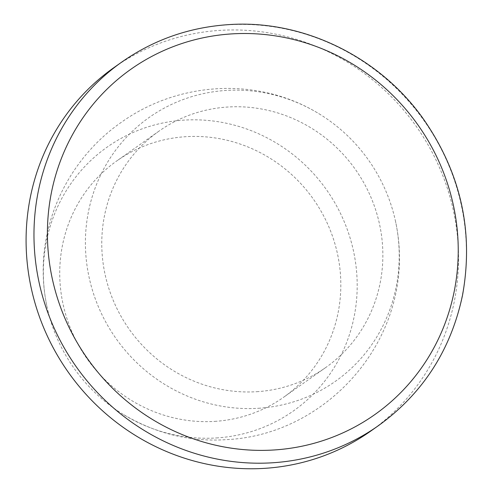 <?xml version="1.0" encoding="UTF-8"?>
<svg xmlns="http://www.w3.org/2000/svg" width="493" height="493" viewBox="0 0 493 493"><rect width="100%" height="100%" fill="white"/><g stroke="black" fill="none" stroke-linecap="round" stroke-linejoin="round"><path stroke-width="0.37" stroke-dasharray="2.46 1.85" d="M214.738 421.379A144.64 138.465 54.8 0 0 283.691 397.198A144.64 138.465 54.8 0 0 313.4 199.178A144.64 138.465 54.8 0 0 116.866 160.866A144.64 138.465 54.8 0 0 69.199 324.992A144.64 138.465 54.8 0 0 214.738 421.379M256.773 391.701A144.64 138.465 54.8 0 0 325.731 367.525A144.64 138.465 54.8 0 0 355.435 169.506A144.64 138.465 54.8 0 0 158.9 131.193A144.64 138.465 54.8 0 0 111.233 295.319A144.64 138.465 54.8 0 0 256.773 391.701M370.644 431.153A222.528 213.025 54.8 0 0 416.345 126.504A222.528 213.025 54.8 0 0 113.982 67.566M216.421 437.95A161.482 154.592 54.8 0 0 355.589 262.794A161.482 154.592 54.8 0 0 171.656 121.42A161.482 154.592 54.8 0 0 47.273 307.94A161.482 154.592 54.8 0 0 121.802 413.528A161.482 154.592 54.8 0 0 216.421 437.95M258.455 408.278A161.482 154.592 54.8 0 0 395.324 220.451A161.482 154.592 54.8 0 0 320.832 114.894A161.482 154.592 54.8 0 0 88.863 209.722A161.482 154.592 54.8 0 0 258.455 408.278M121.863 62.001A222.528 213.025 -125.2 0 1 227.951 24.804A222.528 213.025 -125.2 0 1 451.853 173.086A222.528 213.025 -125.2 0 1 378.525 425.588M158.9 131.193L116.866 160.866M325.731 367.525L283.691 397.198M395.324 220.451C419.962 331.518 331.234 434.832 226.324 439.645C189.78 442.129 154.938 433.421 121.808 413.528M320.783 114.863C257.13 74.954 176.821 82.467 121.198 122.4C64.953 161.439 30.979 234.6 47.273 307.94"/><path stroke-width="0.74" d="M121.863 62.001L113.982 67.566A222.528 213.025 54.8 0 0 40.654 320.068A222.528 213.025 54.8 0 0 264.556 468.35A222.528 213.025 54.8 0 0 370.644 431.153L378.525 425.588A222.528 213.025 -125.2 0 1 272.438 462.785A222.528 213.025 -125.2 0 1 48.536 314.503A222.528 213.025 -125.2 0 1 121.863 62.001C153.711 39.767 189.207 27.312 228.364 24.65C301.987 19.369 378.205 55.962 422.501 117.722C460.696 172.026 474.044 231.186 462.545 295.19C450.972 349.876 422.963 393.34 378.525 425.588M231.692 33.9A211.398 202.376 -125.2 0 1 440.341 334.784A211.398 202.376 -125.2 0 1 86.435 357.142A211.398 202.376 -125.2 0 1 231.692 33.9"/></g></svg>
